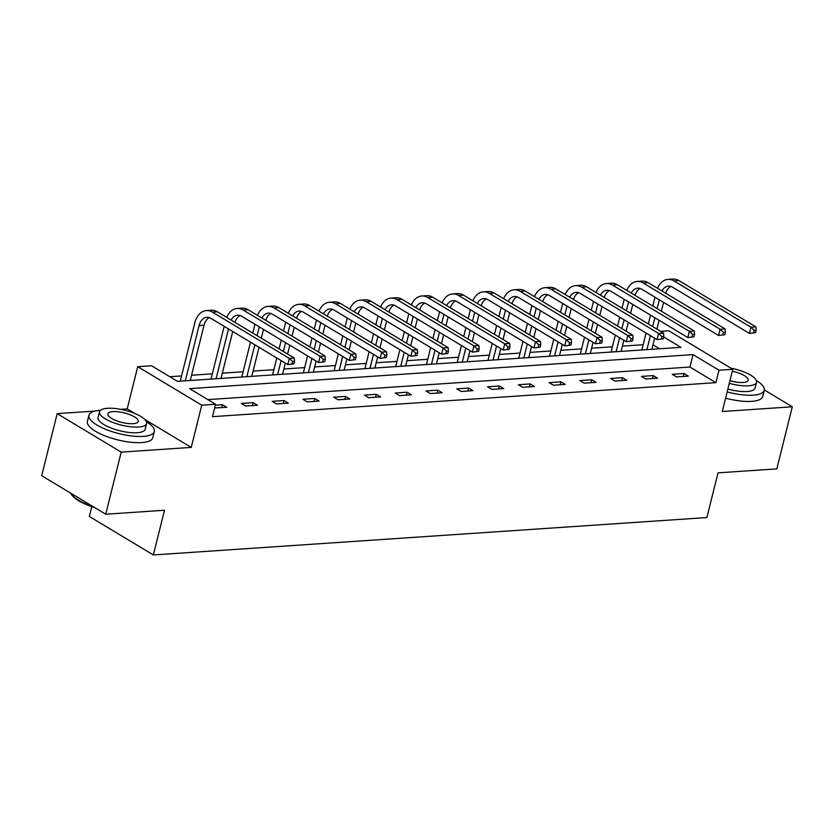 <?xml version="1.0" encoding="UTF-8"?>
<svg xmlns="http://www.w3.org/2000/svg" width="834" height="834" viewBox="0 0 834 834"><rect width="100%" height="100%" fill="white"/><g stroke="black" fill="none" stroke-linecap="round" stroke-linejoin="round"><path stroke-width="1.25" d="M660.622 331.338L668.774 330.785L732.794 369.295L718.991 370.223L693.033 354.617L189.62 388.634L215.568 404.25L201.765 405.178L137.735 366.679L151.548 365.74L177.506 381.357L680.919 347.33L663.697 336.967M91.782 506.645L89.342 516.454L153.362 554.954L706.888 517.549L718.032 472.847L776.819 468.875L792.3 406.784L764.33 389.968M153.362 554.954L164.507 510.252L105.73 514.224L41.7 475.714L57.181 413.633L121.211 452.132L191.236 447.399L201.765 405.178M134.91 413.528L127.206 408.9L120.711 409.338M94.951 411.079L57.181 413.633M127.206 408.9L137.735 366.679M643.17 344.723L622.383 346.131M612.396 346.808L591.608 348.216M581.621 348.883L560.834 350.29M550.847 350.968L530.059 352.375M520.072 353.043L499.295 354.45M489.297 355.128L468.52 356.525M458.523 357.202L437.746 358.61M427.748 359.287L406.971 360.684M396.984 361.362L376.197 362.769M366.209 363.447L345.422 364.844M335.435 365.521L314.647 366.929M304.66 367.606L283.883 369.003M273.886 369.681L253.109 371.088M243.111 371.766L222.334 373.163M212.336 373.841L191.559 375.248M181.572 375.925L169.792 376.718M105.73 514.224L121.211 452.132M659.569 348.779L652.97 344.807M215.568 404.25L212.472 416.666L715.895 382.65L689.937 367.033L207.864 399.611M214.651 407.941L226.754 407.305L222.428 404.709L215.339 405.188M245.696 406.033L257.529 405.23L253.202 402.624L241.37 403.427L245.696 406.033M276.471 403.948L288.303 403.145L283.977 400.549L272.145 401.342L276.471 403.948M307.246 401.873L319.078 401.071L314.752 398.464L302.919 399.267L307.246 401.873M338.01 399.788L349.853 398.986L345.526 396.39L333.694 397.192L338.01 399.788M368.784 397.714L380.627 396.911L376.301 394.305L364.458 395.108L368.784 397.714M399.559 395.629L411.402 394.826L407.075 392.23L395.233 393.033L399.559 395.629M430.334 393.554L442.166 392.751L437.84 390.145L426.007 390.948L430.334 393.554M461.108 391.469L472.941 390.666L468.614 388.071L456.782 388.873L461.108 391.469M491.883 389.395L503.715 388.592L499.389 385.986L487.556 386.788L491.883 389.395M522.657 387.31L534.49 386.507L530.163 383.911L518.331 384.714L522.657 387.31M553.432 385.235L565.264 384.432L560.938 381.826L549.106 382.629L553.432 385.235M584.196 383.15L596.039 382.358L591.713 379.751L579.87 380.554L584.196 383.15M614.971 381.075L626.814 380.273L622.487 377.666L610.644 378.469L614.971 381.075M645.745 378.99L657.578 378.198L653.251 375.592L641.419 376.395L645.745 378.99M676.52 376.916L688.352 376.113L684.026 373.517L672.194 374.31L676.52 376.916M732.794 369.295L722.275 411.516L792.3 406.784M715.895 382.65L718.991 370.223M689.937 367.033L693.033 354.617M221.698 407.649L222.428 404.709M252.473 405.574L253.202 402.624M283.247 403.489L283.977 400.549M314.022 401.415L314.752 398.464M344.786 399.33L345.526 396.39M375.561 397.255L376.301 394.305M406.335 395.17L407.075 392.23M437.11 393.095L437.84 390.145M467.884 391.01L468.614 388.071M498.659 388.936L499.389 385.986M529.434 386.851L530.163 383.911M560.198 384.776L560.938 381.826M590.972 382.691L591.713 379.751M621.747 380.617L622.487 377.666M652.522 378.532L653.251 375.592M683.296 376.457L684.026 373.517M191.236 447.399L144.845 419.502M293.933 363.843L294.558 361.362L292.588 361.497L291.963 363.978L293.933 363.843L287.772 364.583L289.315 358.38L212.399 312.114A20.224 13.751 -93.9 0 0 206.394 310.571A20.224 13.751 -93.9 0 0 194.781 322.935L180.259 381.169M185.315 380.825L199.107 325.541A13.48 9.164 86.1 0 1 206.842 317.295A13.48 9.164 86.1 0 1 210.856 318.327L287.772 364.583L291.963 363.978M190.256 380.492L204.038 325.208A13.48 9.164 86.1 0 1 209.344 317.629M292.588 361.497L289.315 358.38L294.246 358.047L217.33 311.78A20.224 13.751 -93.9 0 0 211.325 310.238L206.394 310.571M294.246 358.047L294.558 361.362M94.711 507.593A32.891 10.331 -166 0 1 71.797 494.927L71.224 494.072A33.704 10.592 14 0 0 92.814 506.457M70.671 493.144A33.704 10.592 14 0 0 71.224 494.072M100.455 410.328A33.704 10.592 14 0 0 99.997 410.359A33.704 10.592 14 0 0 88.925 415.207A33.704 10.592 14 0 0 106.94 429.812A33.704 10.592 14 0 0 143.26 436.37A33.704 10.592 14 0 0 154.332 431.522A33.704 10.592 14 0 0 146.44 421.796M88.925 415.207L87.382 421.42A33.704 10.592 14 0 0 105.386 436.015A33.704 10.592 14 0 0 141.707 442.583A33.704 10.592 14 0 0 152.778 437.725L154.332 431.522M146.596 423.526L145.168 429.239A24.269 7.621 -166 0 1 137.203 432.731A24.269 7.621 -166 0 1 111.047 428.009A24.269 7.621 -166 0 1 98.078 417.49L99.507 411.777A24.269 7.621 14 0 0 112.475 422.296A24.269 7.621 14 0 0 138.621 427.018A24.269 7.621 14 0 0 146.596 423.526A24.269 7.621 14 0 0 133.628 413.007A24.269 7.621 14 0 0 107.482 408.285A24.269 7.621 14 0 0 99.507 411.777M133.086 423.693A15.637 4.91 14 0 0 138.225 421.431A15.637 4.91 14 0 0 129.864 414.665A15.637 4.91 14 0 0 113.017 411.621A15.637 4.91 14 0 0 107.878 413.873A15.637 4.91 14 0 0 116.239 420.638A15.637 4.91 14 0 0 133.086 423.693M727.154 391.938A33.704 10.592 14 0 0 753.196 395.16A33.704 10.592 14 0 0 764.267 390.302A33.704 10.592 14 0 0 756.386 380.575M725.601 398.152A33.704 10.592 14 0 0 751.653 401.363A33.704 10.592 14 0 0 762.724 396.504L764.267 390.302M729.291 383.348A24.269 7.621 14 0 0 748.567 385.798A24.269 7.621 14 0 0 756.542 382.306L755.114 388.018A24.269 7.621 -166 0 1 747.139 391.511A24.269 7.621 -166 0 1 727.874 389.061M729.959 380.7A15.637 4.91 14 0 0 743.031 382.472A15.637 4.91 14 0 0 748.171 380.221A15.637 4.91 14 0 0 732.315 371.245M756.542 382.306A24.269 7.621 14 0 0 730.928 368.169M224.179 326.344L211.033 379.084M216.089 378.74L228.506 328.95M221.02 378.407L232.728 331.484M231.143 320.089A13.48 9.164 86.1 0 1 237.617 315.21A13.48 9.164 86.1 0 1 241.62 316.242L318.546 362.509L320.089 356.295L243.174 310.039A20.224 13.751 -93.9 0 0 237.169 308.486A20.224 13.751 -93.9 0 0 226.692 317.41M235 322.414A13.48 9.164 86.1 0 1 240.119 315.544M324.707 361.768L318.546 362.509L324.707 361.768L325.333 359.277L323.352 359.412L322.737 361.893M323.352 359.412L320.089 356.295L325.02 355.962L248.105 309.706A20.224 13.751 -93.9 0 0 242.1 308.153L237.169 308.486M325.02 355.962L325.333 359.277M254.954 324.259L252.754 333.089M250.492 342.169L241.808 377.01M246.864 376.666L254.818 344.765M257.08 335.685L259.28 326.865M251.795 376.332L259.04 347.309M261.303 338.229L263.502 329.399M261.918 318.015A13.48 9.164 86.1 0 1 268.392 313.136A13.48 9.164 86.1 0 1 272.395 314.168L349.321 360.424L350.864 354.221L273.948 307.954A20.224 13.751 -93.9 0 0 267.943 306.412A20.224 13.751 -93.9 0 0 257.466 315.335M265.775 320.329A13.48 9.164 86.1 0 1 270.894 313.469M355.482 359.683L349.321 360.424L355.482 359.683L356.108 357.202L354.127 357.338L353.512 359.819M354.127 357.338L350.864 354.221L355.795 353.887L278.879 307.621A20.224 13.751 -93.9 0 0 272.874 306.078L267.943 306.412M355.795 353.887L356.108 357.202M285.728 322.185L283.529 331.004M281.267 340.084L279.067 348.914M276.805 357.984L272.582 374.925M277.639 374.581L281.131 360.59M283.393 351.51L285.593 342.691M287.855 333.61L290.055 324.791M282.57 374.247L285.343 363.124M287.605 354.054L289.805 345.224M292.067 336.144L294.277 327.324M292.692 315.93A13.48 9.164 86.1 0 1 299.166 311.051A13.48 9.164 86.1 0 1 303.169 312.083L380.096 358.349L381.638 352.136L304.723 305.88A20.224 13.751 -93.9 0 0 298.708 304.327A20.224 13.751 -93.9 0 0 288.241 313.25M296.55 318.254A13.48 9.164 86.1 0 1 301.668 311.384M386.257 357.609L380.096 358.349L386.257 357.609L386.872 355.117L384.901 355.253L384.286 357.734M384.901 355.253L381.638 352.136L386.569 351.802L309.654 305.546A20.224 13.751 -93.9 0 0 303.639 303.993L298.708 304.327M386.569 351.802L386.872 355.117M316.503 320.1L314.303 328.93M312.041 338.01L309.841 346.829M307.579 355.909L303.357 372.85M308.413 372.506L311.906 358.516M314.168 349.436L316.367 340.606M318.63 331.536L320.829 322.706M313.344 372.173L316.117 361.049M318.379 351.969L320.579 343.149M322.841 334.069L325.041 325.239M323.467 313.855A13.48 9.164 86.1 0 1 329.941 308.976A13.48 9.164 86.1 0 1 333.944 310.008L410.86 356.264L412.413 350.061L335.497 303.795A20.224 13.751 -93.9 0 0 329.482 302.252A20.224 13.751 -93.9 0 0 319.005 311.176M327.324 316.169A13.48 9.164 86.1 0 1 332.443 309.31M417.031 355.524L410.86 356.264L417.031 355.524L417.646 353.043L415.676 353.178L415.061 355.659M415.676 353.178L412.413 350.061L417.344 349.727L340.428 303.461A20.224 13.751 -93.9 0 0 334.413 301.918L329.482 302.252M417.344 349.727L417.646 353.043M347.278 318.025L345.078 326.845M342.816 335.925L340.616 344.755M338.354 353.835L334.121 370.765M339.188 370.421L342.67 356.431M344.942 347.351L347.142 338.531M349.404 329.451L351.604 320.631M344.119 370.087L346.892 358.964M349.154 349.894L351.354 341.064M353.616 331.984L355.816 323.165M354.231 311.77A13.48 9.164 86.1 0 1 360.715 306.891A13.48 9.164 86.1 0 1 364.719 307.923L441.634 354.189L443.188 347.976L366.262 301.72A20.224 13.751 -93.9 0 0 360.257 300.167A20.224 13.751 -93.9 0 0 349.78 309.091M358.099 314.095A13.48 9.164 86.1 0 1 363.217 307.225M447.806 353.449L441.634 354.189L447.806 353.449L448.421 350.958L446.451 351.093L445.825 353.574M446.451 351.093L443.188 347.976L448.119 347.642L371.193 301.387A20.224 13.751 -93.9 0 0 365.188 299.833L360.257 300.167M448.119 347.642L448.421 350.958M378.052 315.95L375.853 324.77M373.59 333.85L371.38 342.67M369.118 351.75L364.896 368.691M369.962 368.347L373.444 354.356M375.707 345.276L377.917 336.446M380.179 327.376L382.379 318.546M374.893 368.013L377.666 356.889M379.929 347.809L382.128 338.99M384.391 329.91L386.59 321.08M385.006 309.695A13.48 9.164 86.1 0 1 391.49 304.817A13.48 9.164 86.1 0 1 395.493 305.849L472.409 352.104L473.962 345.901L397.036 299.635A20.224 13.751 -93.9 0 0 391.031 298.092A20.224 13.751 -93.9 0 0 380.554 307.016M388.873 312.01A13.48 9.164 86.1 0 1 393.982 305.15M478.58 351.364L472.409 352.104L478.58 351.364L479.196 348.883L477.225 349.019L476.6 351.5M477.225 349.019L473.962 345.901L478.893 345.568L401.967 299.302A20.224 13.751 -93.9 0 0 395.962 297.759L391.031 298.092M478.893 345.568L479.196 348.883M408.827 313.865L406.627 322.695M404.354 331.765L402.155 340.595M399.893 349.675L395.67 366.606M400.737 366.262L404.219 352.271M406.481 343.191L408.681 334.371M410.953 325.291L413.153 316.472M405.668 365.938L408.441 354.804M410.703 345.735L412.903 336.905M415.165 327.825L417.365 319.005M415.78 307.61A13.48 9.164 86.1 0 1 422.254 302.742A13.48 9.164 86.1 0 1 426.268 303.774L503.183 350.03L504.726 343.817L427.811 297.561A20.224 13.751 -93.9 0 0 421.806 296.007A20.224 13.751 -93.9 0 0 411.329 304.931M419.648 309.935A13.48 9.164 86.1 0 1 424.756 303.065M509.345 349.29L503.183 350.03L509.345 349.29L509.97 346.798L508 346.934L507.374 349.415M508 346.934L504.726 343.817L509.668 343.483L432.742 297.227A20.224 13.751 -93.9 0 0 426.737 295.674L421.806 296.007M509.668 343.483L509.97 346.798M439.591 311.791L437.391 320.61M435.129 329.691L432.929 338.51M430.667 347.59L426.445 364.531M431.501 364.187L434.994 350.197M437.256 341.116L439.455 332.286M441.718 323.217L443.917 314.387M436.432 363.853L439.216 352.73M441.478 343.65L443.678 334.83M445.94 325.75L448.139 316.92M446.555 305.536A13.48 9.164 86.1 0 1 453.029 300.657A13.48 9.164 86.1 0 1 457.042 301.689L533.958 347.945L535.501 341.742L458.585 295.476A20.224 13.751 -93.9 0 0 452.581 293.933A20.224 13.751 -93.9 0 0 442.103 302.857M450.412 307.85A13.48 9.164 86.1 0 1 455.531 300.991M540.119 347.205L533.958 347.945L540.119 347.205L540.745 344.723L538.764 344.859L538.149 347.34M538.764 344.859L535.501 341.742L540.432 341.408L463.516 295.142A20.224 13.751 -93.9 0 0 457.512 293.599L452.581 293.933M540.432 341.408L540.745 344.723M470.366 309.706L468.166 318.536M465.904 327.606L463.704 336.436M461.442 345.516L457.22 362.446M462.276 362.112L465.768 348.112M468.03 339.031L470.23 330.212M472.492 321.132L474.692 312.312M467.207 361.779L469.98 350.645M472.252 341.575L474.452 332.745M476.714 323.665L478.914 314.845M477.329 303.451A13.48 9.164 86.1 0 1 483.803 298.582A13.48 9.164 86.1 0 1 487.807 299.614L564.733 345.87L566.276 339.657L489.36 293.401A20.224 13.751 -93.9 0 0 483.355 291.848A20.224 13.751 -93.9 0 0 472.878 300.772M481.187 305.776A13.48 9.164 86.1 0 1 486.305 298.906M570.894 345.13L564.733 345.87L570.894 345.13L571.519 342.638L569.539 342.774L568.924 345.255M569.539 342.774L566.276 339.657L571.207 339.323L494.291 293.068A20.224 13.751 -93.9 0 0 488.286 291.525L483.355 291.848M571.207 339.323L571.519 342.638M501.14 307.631L498.941 316.451M496.678 325.531L494.479 334.351M492.216 343.431L487.994 360.371M493.05 360.027L496.543 346.037M498.805 336.957L501.005 328.127M503.267 319.057L505.467 310.227M497.981 359.694L500.754 348.57M503.017 339.49L505.216 330.671M507.489 321.59L509.689 312.76M508.104 301.376A13.48 9.164 86.1 0 1 514.578 296.497A13.48 9.164 86.1 0 1 518.581 297.529L595.507 343.785L597.05 337.582L520.135 291.316A20.224 13.751 -93.9 0 0 514.119 289.773A20.224 13.751 -93.9 0 0 503.653 298.697M511.961 303.691A13.48 9.164 86.1 0 1 517.08 296.831M601.668 343.045L595.507 343.785L601.668 343.045L602.284 340.564L600.313 340.699L599.698 343.181M600.313 340.699L597.05 337.582L601.981 337.249L525.066 290.993A20.224 13.751 -93.9 0 0 519.061 289.44L514.119 289.773M601.981 337.249L602.284 340.564M531.915 305.546L529.715 314.376M527.453 323.446L525.253 332.276M522.991 341.356L518.769 358.286M523.825 357.953L527.317 343.952M529.58 334.872L531.779 326.052M534.041 316.972L536.241 308.153M528.756 357.619L531.529 346.485M533.791 337.416L535.991 328.586M538.253 319.505L540.453 310.686M538.879 299.291A13.48 9.164 86.1 0 1 545.353 294.423A13.48 9.164 86.1 0 1 549.356 295.455L626.271 341.711L627.825 335.497L550.909 289.242A20.224 13.751 -93.9 0 0 544.894 287.699A20.224 13.751 -93.9 0 0 534.427 296.612M542.736 301.616A13.48 9.164 86.1 0 1 547.855 294.746M632.443 340.97L626.271 341.711L632.443 340.97L633.058 338.479L631.088 338.614L630.473 341.096M631.088 338.614L627.825 335.497L632.756 335.164L555.84 288.908A20.224 13.751 -93.9 0 0 549.825 287.365L544.894 287.699M632.756 335.164L633.058 338.479M562.689 303.472L560.49 312.291M558.227 321.371L556.028 330.191M553.766 339.271L549.533 356.212M554.6 355.868L558.092 341.877M560.354 332.797L562.554 323.967M564.816 314.898L567.016 306.068M559.531 355.534L562.304 344.411M564.566 335.331L566.766 326.511M569.028 317.431L571.227 308.601M569.653 297.217A13.48 9.164 86.1 0 1 576.127 292.338A13.48 9.164 86.1 0 1 580.13 293.37L657.046 339.636L658.599 333.423L581.673 287.167A20.224 13.751 -93.9 0 0 575.668 285.614A20.224 13.751 -93.9 0 0 565.191 294.538M573.511 299.542A13.48 9.164 86.1 0 1 578.629 292.671M663.218 338.885L657.046 339.636L663.218 338.885L663.833 336.404L661.862 336.54L661.247 339.021M661.862 336.54L658.599 333.423L663.53 333.089L586.615 286.833A20.224 13.751 -93.9 0 0 580.6 285.28L575.668 285.614M663.53 333.089L663.833 336.404M593.464 301.387L591.264 310.217M589.002 319.286L586.802 328.116M584.53 337.197L580.308 354.127M585.374 353.793L588.856 339.792M591.129 330.712L593.328 321.893M595.591 312.813L597.79 303.993M590.305 353.46L593.078 342.336M595.34 333.256L597.54 324.426M599.802 315.346L602.002 306.526M600.417 295.132A13.48 9.164 86.1 0 1 606.902 290.263A13.48 9.164 86.1 0 1 610.905 291.295L687.821 337.551L689.374 331.338L612.448 285.082A20.224 13.751 -93.9 0 0 606.443 283.539A20.224 13.751 -93.9 0 0 595.966 292.453M604.285 297.457A13.48 9.164 86.1 0 1 609.393 290.586M693.992 336.811L687.821 337.551L693.992 336.811L694.607 334.33L692.637 334.455L692.011 336.946M692.637 334.455L689.374 331.338L694.305 331.004L617.379 284.748A20.224 13.751 -93.9 0 0 611.374 283.206L606.443 283.539M694.305 331.004L694.607 334.33M624.239 299.312L622.039 308.132M619.766 317.212L617.567 326.031M615.304 335.112L611.082 352.052M616.149 351.708L619.631 337.718M621.893 328.638L624.093 319.818M626.365 310.738L628.565 301.908M621.08 351.375L623.853 340.251M626.115 331.171L628.315 322.351M630.577 313.271L632.777 304.452M631.192 293.057A13.48 9.164 86.1 0 1 637.676 288.178A13.48 9.164 86.1 0 1 641.68 289.21L718.595 335.476L720.149 329.263L643.222 283.007A20.224 13.751 -93.9 0 0 637.218 281.454A20.224 13.751 -93.9 0 0 626.741 290.378M635.06 295.382A13.48 9.164 86.1 0 1 640.168 288.512M724.756 334.726L718.595 335.476L724.756 334.726L725.382 332.245L723.412 332.38L722.786 334.861M723.412 332.38L720.149 329.263L725.08 328.93L648.154 282.674A20.224 13.751 -93.9 0 0 642.149 281.121L637.218 281.454M725.08 328.93L725.382 332.245M655.003 297.227L652.803 306.057M650.541 315.127L648.341 323.957M646.079 333.037L641.857 349.967M646.913 349.634L650.405 335.633M652.668 326.563L654.867 317.733M657.129 308.653L659.329 299.833M651.854 349.3L654.627 338.177M656.89 329.096L659.089 320.266M661.352 311.186L663.551 302.367M661.967 290.972A13.48 9.164 86.1 0 1 668.441 286.104A13.48 9.164 86.1 0 1 672.454 287.136L749.37 333.392L750.913 327.178L673.997 280.922A20.224 13.751 -93.9 0 0 667.992 279.38A20.224 13.751 -93.9 0 0 657.515 288.293M665.824 293.297A13.48 9.164 86.1 0 1 670.943 286.427M755.531 332.651L749.37 333.392L755.531 332.651L756.157 330.17L754.186 330.295L753.561 332.787M754.186 330.295L750.913 327.178L755.844 326.855L678.928 280.589A20.224 13.751 -93.9 0 0 672.923 279.046L667.992 279.38M755.844 326.855L756.157 330.17M199.107 325.541L204.038 325.208M212.399 312.114L217.33 311.78M243.174 310.039L248.105 309.706M273.948 307.954L278.879 307.621M304.723 305.88L309.654 305.546M335.497 303.795L340.428 303.461M366.262 301.72L371.193 301.387M397.036 299.635L401.967 299.302M427.811 297.561L432.742 297.227M458.585 295.476L463.516 295.142M489.36 293.401L494.291 293.068M520.135 291.316L525.066 290.993M550.909 289.242L555.84 288.908M581.673 287.167L586.615 286.833M612.448 285.082L617.379 284.748M643.222 283.007L648.154 282.674M673.997 280.922L678.928 280.589"/></g></svg>
